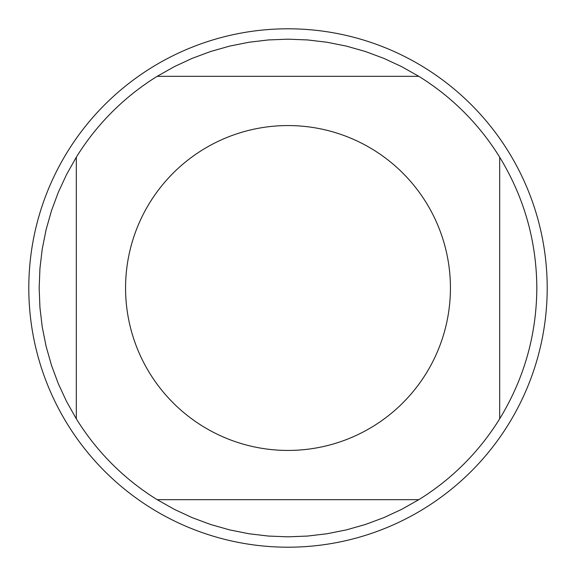 <?xml version="1.0" encoding="UTF-8"?>
<svg xmlns="http://www.w3.org/2000/svg" width="576" height="576" viewBox="0 0 576 576"><rect width="100%" height="100%" fill="white"/><g stroke="black" fill="none" stroke-linecap="round" stroke-linejoin="round"><path stroke-width="0.86" d="M547.2 288A259.2 259.2 0 0 1 288 547.2A259.2 259.2 0 0 1 28.8 288A259.2 259.2 0 0 1 288 28.8A259.2 259.2 0 0 1 547.2 288M450.432 288A162.432 162.432 0 0 0 243.619 131.746A162.432 162.432 0 0 0 149.818 373.385A162.432 162.432 0 0 0 450.432 288M418.802 76.32L401.674 66.65L383.832 58.363L365.393 51.509L346.471 46.138L327.19 42.271L307.656 39.946L288 39.168L268.344 39.946L248.81 42.271L229.529 46.138L210.607 51.509L192.168 58.363L174.326 66.65L157.198 76.32A248.832 248.832 0 0 0 76.32 157.198L66.65 174.326L58.363 192.168L51.509 210.607L46.138 229.529L42.271 248.81L39.946 268.344L39.168 288L39.946 307.656L42.271 327.19L46.138 346.471L51.509 365.393L58.363 383.832L66.65 401.674L76.32 418.802A248.832 248.832 0 0 0 157.198 499.68L174.326 509.35L192.168 517.637L210.607 524.491L229.529 529.862L248.81 533.729L268.344 536.054L288 536.832L307.656 536.054L327.19 533.729L346.471 529.862L365.393 524.491L383.832 517.637L401.674 509.35L418.802 499.68A248.832 248.832 0 0 0 499.68 418.802L499.68 157.198A248.832 248.832 0 0 0 418.802 76.32L157.198 76.32M76.32 157.198L76.32 418.802M157.198 499.68L418.802 499.68M499.68 418.802C524.146 378.634 536.53 335.03 536.832 288C536.53 240.97 524.146 197.366 499.68 157.198"/></g></svg>
